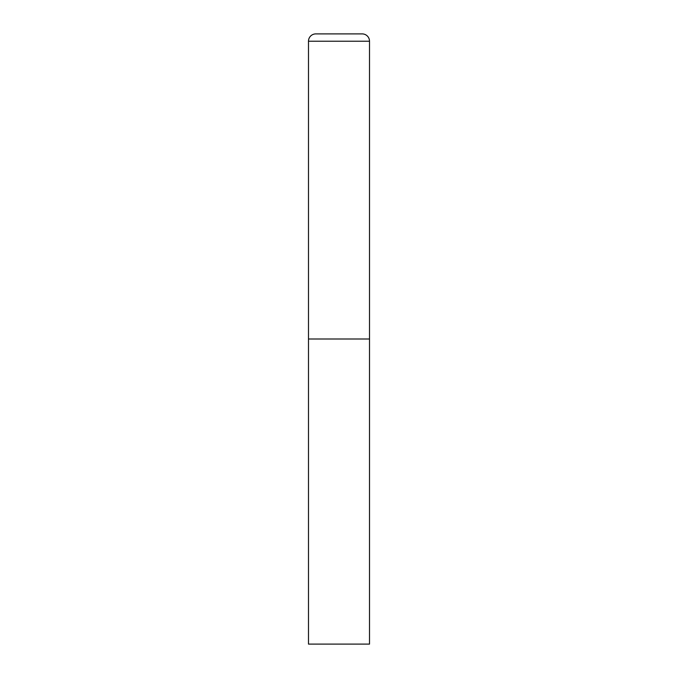 <?xml version="1.0" encoding="UTF-8"?>
<svg xmlns="http://www.w3.org/2000/svg" width="678" height="678" viewBox="0 0 678 678"><rect width="100%" height="100%" fill="white"/><g stroke="black" fill="none" stroke-linecap="round" stroke-linejoin="round"><path stroke-width="0.51" stroke-dasharray="3.39 2.54" d="M362.188 33.9L315.812 33.9M369.51 339L308.49 339L369.51 339M308.49 644.1L369.51 644.1M369.51 41.222L308.49 41.222"/><path stroke-width="1.02" d="M308.49 41.222L308.49 644.1L369.51 644.1L369.51 339L308.49 339L369.51 339L369.51 41.222A7.322 7.322 0 0 0 362.188 33.9L315.812 33.9A7.322 7.322 0 0 0 308.49 41.222L369.51 41.222"/></g></svg>
